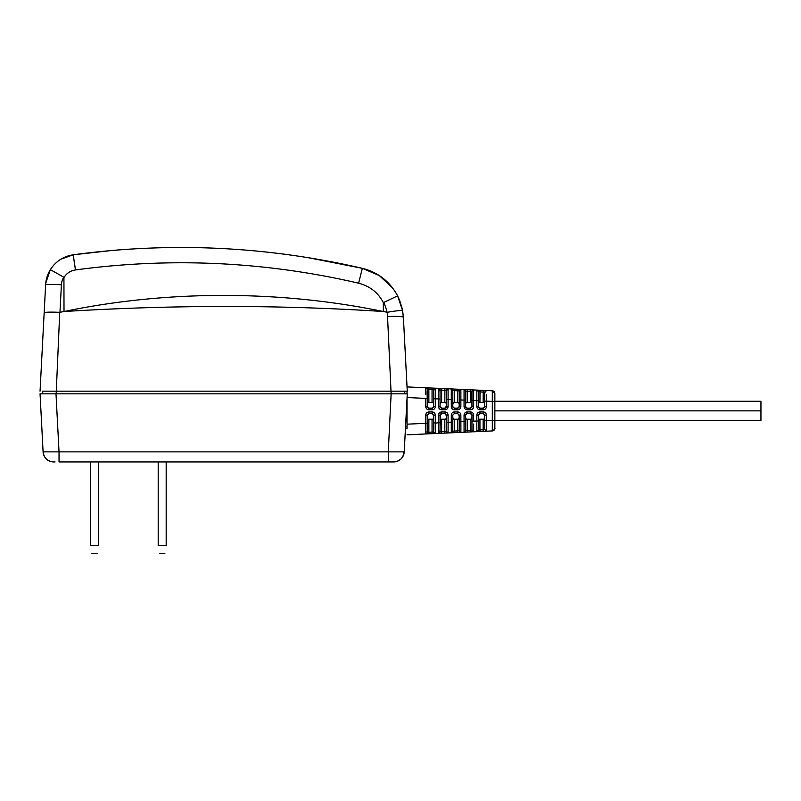 <?xml version="1.0" encoding="UTF-8"?>
<svg xmlns="http://www.w3.org/2000/svg" width="801" height="801" viewBox="0 0 801 801"><rect width="100%" height="100%" fill="white"/><g stroke="black" fill="none" stroke-linecap="round" stroke-linejoin="round"><path stroke-width="1.2" d="M53.617 461.957L53.327 461.947C47.319 461.216 43.915 457.852 43.094 451.864L40.05 393.832L407.268 393.832L404.225 451.864L388.275 451.864L388.275 461.957L59.034 461.957L59.034 451.864L43.094 451.864L40.05 393.832L43.094 451.864A10.643 10.643 0 0 0 53.717 461.957L55.069 461.957L53.717 461.957A10.643 10.643 0 0 1 53.156 461.937M388.275 461.957L393.591 461.957A10.643 10.643 0 0 0 404.225 451.864L404.225 451.864A10.643 10.643 0 0 1 393.591 461.957L397.636 461.156L400.931 459.023L402.763 456.71L404.225 451.864C403.414 457.832 400.009 461.186 394.032 461.947L391.759 461.957M407.038 428.425L407.038 398.087L407.038 428.425L405.446 428.425L404.225 451.864L407.268 393.832M404.605 393.301L407.038 393.301L407.038 393.832L407.038 391.168L45.307 391.168M307.574 257.562L362.332 268.325C378.122 272.34 389.877 281.511 397.586 295.849L402.633 310.758L403.394 317.376L407.268 391.168L42.713 391.168L42.713 393.832L394.873 393.832M168.32 391.168L147.134 391.168M101.677 391.168L56.2 391.168M299.724 391.168L286.508 391.168M402.142 308.335L403.394 317.376L407.038 386.913L428.935 387.914L407.038 386.913M50.463 269.476C47.549 274.162 45.937 279.259 45.627 284.776L44.155 312.811C45.066 312.1 50.263 311.939 59.735 312.34L64.01 311.519L63.93 277.607C66.473 273.361 70.298 270.808 75.434 269.937C170.643 257.101 265.031 261.516 358.628 283.194C370.032 286.217 378.272 292.715 383.349 302.678L397.586 295.849L399.759 300.635M358.628 283.194L362.332 268.325L379.233 275.524L392.68 288.03M362.332 268.325C266.783 246.207 170.403 241.702 73.201 254.808L111.9 250.483A798.287 798.287 0 0 1 130.773 249.071M156.265 247.869A798.287 798.287 0 0 1 171.194 247.539M187.855 247.509A798.287 798.287 0 0 1 248.12 250.302M263.018 251.694A798.287 798.287 0 0 1 286.568 254.478M305.592 257.251A798.287 798.287 0 0 1 314.132 258.643M46.118 284.595A16.13 0.821 -177 0 0 45.627 284.776C45.937 279.339 47.509 274.292 50.353 269.647C55.75 261.296 63.369 256.35 73.201 254.808L75.434 269.937M47.96 274.363L50.613 269.246M51.995 267.244L54.588 264.21M58.663 260.665L60.766 259.254M60.846 259.204L73.201 254.808L73.482 256.32M44.155 312.811L40.05 391.168M59.955 312.33L61.407 284.776A15.82 15.8 158.9 0 1 63.8 277.196L50.353 269.647C55.76 261.296 63.369 256.35 73.201 254.808C63.369 256.35 55.76 261.296 50.353 269.647L45.767 283.063M402.633 310.758C401.671 310.197 396.575 310.698 387.344 312.26L383.309 311.519C279.929 304.791 173.497 304.791 64.01 311.519C168.741 289.712 281.341 290.413 383.309 311.519L383.349 302.678M387.344 312.26L391.138 393.832L56 393.832L59.034 451.864L388.275 451.864L391.138 393.832M59.735 312.34L56.17 393.832M402.462 393.832L404.605 393.832L404.605 391.168L404.605 393.832M158.197 461.957L158.197 545.511L166.177 545.511C164.355 556.475 164.355 556.475 166.177 545.511L166.177 461.957M158.197 545.511C160.02 556.475 160.02 556.475 158.197 545.511C160.02 556.475 160.02 556.475 158.197 545.511M90.613 461.957L90.613 545.511L98.593 545.511C96.761 556.475 96.761 556.475 98.593 545.511L98.593 461.957M90.613 545.511C92.435 556.475 92.435 556.475 90.613 545.511C92.435 556.475 92.435 556.475 90.613 545.511M425.762 394.292L425.742 387.764A1.592 1.592 0 0 1 427.263 389.356L428.865 389.506L427.263 389.356L427.263 406.608L428.865 408.2L427.263 406.608L425.772 407.048M486.437 394.603L486.407 406.608C486.217 408.55 485.156 409.611 483.213 409.802C485.156 409.611 486.217 408.55 486.407 406.608L484.745 406.608L484.745 406.077C484.825 403.444 484.295 402.252 483.143 402.502L483.213 390.377L473.421 389.937L473.641 400.57L476.835 400.72L476.845 390.197A1.592 1.582 180 0 1 478.357 391.779L478.357 406.608L479.949 408.2L478.357 406.608L476.835 406.608C477.016 408.55 478.087 409.611 480.029 409.802L479.949 408.2A1.592 1.592 0 0 1 479.429 408.12L479.439 408.12A1.592 1.592 0 0 0 479.539 408.15L478.357 406.608L476.835 406.608L476.835 400.72L478.357 400.72L478.357 406.077L478.357 400.72M483.353 409.792L480.029 409.802M473.631 406.868L473.501 407.539M472.79 408.78L472.099 409.341M471.148 409.722L470.447 409.802L470.367 408.2L467.183 408.2L465.581 406.608L465.581 400.14L465.581 406.608L466.903 408.18M458.532 409.681L459.494 409.231M460.335 408.36L460.705 407.599M460.865 406.658L460.865 406.608C460.675 408.55 459.614 409.611 457.671 409.802L454.477 409.802C452.535 409.611 451.474 408.55 451.283 406.608L451.283 388.926L448.089 388.785L451.283 388.926L452.805 390.518L454.407 390.668L454.477 389.076L451.283 388.926L452.815 390.518L452.805 406.608L452.805 397.016M445.336 408.12A1.592 1.592 0 0 1 444.825 408.2L444.895 409.802L441.711 409.802C439.769 409.611 438.698 408.54 438.517 406.608L438.517 388.345L441.711 388.495L438.517 388.345C441.762 391.349 439.238 389.036 440.039 391.479L440.039 398.978L440.039 389.937L441.631 390.087L441.631 402.502L444.825 402.502C445.977 402.252 446.507 403.444 446.427 406.077L444.825 408.2L446.427 406.598L446.427 392.029C447.298 389.466 444.535 391.749 448.089 388.785L444.895 388.635L448.089 388.785L448.089 406.608C447.899 408.55 446.838 409.611 444.895 409.802L445.036 409.792M445.546 409.732L446.547 409.341M444.825 408.2L441.631 408.2L440.039 406.608L438.548 407.048M439.599 388.835A1.592 1.592 0 0 0 438.517 388.345L432.129 388.054L435.323 388.205L435.323 406.608C435.123 408.55 434.062 409.611 432.129 409.802L432.26 409.792M432.78 409.732L433.782 409.341M428.175 412.014L427.063 412.535M433.651 416.009L433.651 422.898L433.651 415.118L435.323 415.118C435.123 413.176 434.062 412.115 432.129 411.924C434.062 412.115 435.123 413.176 435.323 415.118L435.323 433.531L438.517 433.381L438.517 422.748L435.323 423.118M441.711 411.924L441.451 413.536L444.825 413.526L446.427 415.118L446.427 431.349L448.019 432.951L446.427 431.349L444.825 431.499L444.825 419.223L441.631 419.223C440.49 419.474 439.959 418.282 440.039 415.649L441.631 413.526L440.039 415.128L438.517 415.118C438.698 413.186 439.769 412.125 441.711 411.924L445.756 412.044M446.718 412.495L447.559 413.366M447.939 414.137L448.089 415.068M453.736 412.014L452.605 412.535M460.865 432.34A1.592 1.592 -0 0 1 460.795 432.35A1.592 1.592 -0 0 0 460.865 432.34L460.895 429.246L460.815 432.37L459.193 430.748L457.601 430.918L457.601 419.223L454.407 419.223C453.256 419.474 452.725 418.282 452.805 415.649L451.283 415.118C451.474 413.186 452.535 412.125 454.477 411.924L454.407 413.596L452.805 415.128L454.407 413.526L457.601 413.526L459.193 415.118L460.865 415.118C460.675 413.176 459.604 412.115 457.671 411.924C459.604 412.115 460.675 413.176 460.865 415.118L460.895 428.855M492.365 427.083L492.315 420.305L492.315 430.938L473.421 431.799L471.969 430.117L470.367 430.337L470.367 419.223L467.183 419.223C466.032 419.474 465.501 418.282 465.581 415.649L464.059 415.118C464.25 413.176 465.311 412.115 467.253 411.924L467.183 413.596L465.581 415.128L467.183 413.526L470.367 413.526L471.969 415.118L473.631 414.868M473.491 414.177L473.071 413.296M470.598 411.934L470.447 411.924C472.38 412.115 473.451 413.176 473.641 415.118L473.641 421.156L471.969 421.146L471.969 415.118L470.427 413.596M479.268 412.014L478.147 412.535M485.917 431.228L484.745 429.446L483.143 429.757L483.143 419.223L479.949 419.223C478.808 419.474 478.277 418.282 478.357 415.649L476.835 415.118C477.016 413.186 478.087 412.125 480.029 411.924L479.949 413.596L478.357 415.128L479.949 413.526L483.143 413.526L484.745 415.118L486.407 415.118C486.217 413.176 485.156 412.115 483.213 411.924C485.156 412.115 486.217 413.176 486.407 415.118L486.437 427.063M494.858 411.003L494.858 420.305L492.315 420.305L492.315 390.788L485.917 390.498L492.315 390.788L494.858 393.451L494.858 428.265C495.338 428.715 494.497 429.606 492.315 430.938L493.156 430.758M494.858 395.904L494.858 410.863L760.95 410.863L760.95 401.281L494.858 401.281L494.858 395.904M494.688 429.196L494.858 420.305M477.957 390.137L477.116 390.097L478.497 391.699L484.745 392.29L484.745 401.161L494.858 401.421L494.858 393.451A2.663 2.663 0.3 0 0 492.315 390.788L492.365 393.271M486.427 431.008L486.437 428.084L486.427 431.008A1.592 1.572 -0 0 1 486.337 431.008L484.745 429.446L484.745 415.118L483.203 413.596M486.417 422.297L486.407 420.575L492.315 420.305M467.183 419.223L467.183 430.477L465.581 430.598L470.367 430.337L470.447 431.929L473.641 431.699L473.651 424.049M459.173 430.778L460.795 432.35L459.193 430.397M451.313 430.718L451.283 432.8L448.089 432.951L451.283 432.8L451.283 422.167L448.089 422.317L448.089 432.951L438.517 433.381A1.592 1.592 0 0 0 439.599 432.89M448.119 430.878L448.089 432.951L444.895 433.091L444.825 431.499L441.631 431.639L441.711 433.241L438.517 433.381L440.039 431.789L441.631 431.639L440.039 431.789L440.039 415.649M440.099 417.691L440.049 417.011M446.017 418.663L446.297 418.022M446.407 417.001L446.417 416.41M441.551 431.649L441.631 433.241M440.039 431.539L440.039 431.789A1.592 1.592 0 0 1 438.517 433.381L438.517 433.381C441.762 430.377 439.238 432.69 440.039 430.237L440.53 413.967L440.039 415.118L440.53 413.967L440.039 415.118L438.517 415.118L438.517 422.748L440.039 422.748L440.039 431.539M428.935 411.924L428.865 413.596L427.263 415.128L425.742 415.118C425.932 413.186 426.993 412.125 428.935 411.924L432.129 411.924L432.049 413.526L433.651 415.118L433.651 425.161M425.762 433.021L425.742 433.962L428.935 433.822L425.742 433.962L425.742 423.329L407.038 424.18M477.126 431.629L480.019 431.499L479.949 429.897L478.497 430.077M473.421 431.799L480.019 431.499M470.447 431.929L465.041 432.18M452.805 431.118L451.283 432.8L454.477 432.66L467.243 432.079L467.183 430.477M433.651 424.78L433.651 422.898C434.312 436.445 432.079 430.297 435.323 433.531L428.935 433.822L428.865 432.22L427.263 432.37L432.049 432.079L432.049 419.223C433.201 419.474 433.731 418.282 433.651 415.649L432.049 413.526L428.675 413.536L427.263 415.118L427.263 425.241M427.263 432.089L427.263 432.37A1.592 1.592 0 0 1 425.742 433.962L407.038 434.813L425.742 433.962A1.592 1.592 0 0 0 426.823 433.471M428.925 433.822L425.952 433.952M457.671 432.51L457.601 430.918L454.407 431.058L452.815 431.208L454.407 431.058L454.477 432.66L451.424 432.79M452.034 432.77L452.685 432.74M466.062 432.129L466.993 432.089M483.213 431.349L483.163 430.257M486.407 420.575L484.745 420.575L484.745 415.649C484.825 418.282 484.295 419.474 483.143 419.223L483.414 419.203M484.144 418.873L484.635 417.912M484.735 416.951L484.735 416.42M478.427 417.721L478.357 416.36M478.437 414.618A1.592 1.592 0 0 0 478.407 414.738A1.592 1.592 0 0 1 478.437 414.618A1.592 1.592 0 0 0 478.407 414.738A1.592 1.592 0 0 1 478.437 414.618L478.658 414.207M471.969 415.659L471.969 415.649C472.049 418.282 471.519 419.474 470.367 419.223L470.638 419.203M471.368 418.873L471.859 417.922M471.959 416.981L471.969 416.42M465.631 417.511L465.591 417.001M465.631 414.718L465.882 414.207A1.592 1.592 0 0 0 465.872 414.207M466.743 413.586L466.763 413.576A1.592 1.592 0 0 0 466.653 413.616A1.592 1.592 0 0 1 467.183 413.526L470.367 413.526L470.447 411.924L467.253 411.924M471.969 421.146L471.969 430.117A1.592 1.582 -0 0 0 473.641 431.699L473.671 428.665M465.581 415.689L465.581 421.586L464.059 421.586L464.059 415.118L465.581 415.118L465.581 430.598A1.592 1.592 0 0 1 464.059 432.19L464.059 421.586L459.193 421.726L459.193 415.649C459.273 418.282 458.743 419.474 457.601 419.223L457.862 419.203M458.603 418.873L459.093 417.922M459.183 416.981L459.193 416.009M452.875 417.691L452.825 417.011M459.193 430.497L459.193 415.118L457.661 413.596M451.283 432.8L452.815 431.208L451.283 432.8L452.805 431.208L452.805 422.167L451.283 422.167L451.283 415.118L452.805 415.118L452.805 423.689M427.334 417.691L427.273 417.011M427.263 415.659L427.263 415.649C427.183 418.282 427.714 419.474 428.865 419.223L428.865 432.22M433.641 416.981L433.651 416.42M464.059 406.608L465.581 406.608L465.621 391.108L471.969 391.609L471.969 400.58L473.641 400.57L473.641 406.608C473.441 408.55 472.38 409.611 470.447 409.802L467.253 409.802C465.311 409.611 464.25 408.54 464.059 406.608L464.059 389.536L464.72 389.536M428.935 409.802L428.865 408.2L432.049 408.2A1.592 1.592 0 0 0 432.56 408.12A1.592 1.592 0 0 1 432.46 408.15A1.592 1.592 0 0 0 432.56 408.12L432.53 408.13A1.592 1.592 0 0 1 432.049 408.2L433.651 406.598L432.049 408.2L432.129 409.802L428.935 409.802C426.993 409.611 425.932 408.54 425.742 406.608L427.263 406.608L428.455 408.15M444.825 419.223C445.977 419.474 446.507 418.282 446.427 415.649L444.825 413.596L444.895 411.924C446.838 412.115 447.899 413.176 448.089 415.118L448.089 422.317L446.427 422.317L446.427 431.349L448.089 432.951L446.427 431.419M478.497 430.037L476.845 431.529A1.592 1.582 0 0 0 478.357 429.947L478.357 415.118L478.357 421.006L471.969 421.156M476.845 431.529L476.835 415.118L478.357 415.118M467.183 413.596L470.367 413.526A1.592 1.592 0 0 1 471.018 413.656A1.592 1.592 0 0 0 470.367 413.526M464.059 432.19L467.243 432.079M435.323 433.531L435.323 433.531A1.592 1.592 0.4 0 1 433.651 431.929L432.049 432.079L432.129 433.671M435.323 422.898L433.651 422.898L433.651 431.709M428.865 413.596L432.049 413.596M432.049 419.223L428.865 419.223M441.631 413.596L444.825 413.596M454.477 411.924L457.671 411.924L457.601 413.596L454.407 413.596M459.193 415.649L457.721 413.526M480.029 411.924L483.213 411.924L483.143 413.596L479.949 413.596M466.052 389.596L466.733 389.626M453.857 389.046L453.156 389.016M452.475 388.976L451.794 388.946M438.778 388.355L438.517 388.345A1.592 1.592 0 0 1 440.039 389.937L446.427 390.568M440.039 405.717L440.039 398.978L440.039 406.608L440.039 398.978L435.243 398.838L435.323 388.205L436.905 388.275M426.823 388.255A1.592 1.592 0 0 0 425.742 387.764L432.129 388.054L432.049 389.646L433.651 389.797L433.651 406.077C433.731 403.444 433.201 402.252 432.049 402.502L432.049 389.646L428.865 389.506L428.865 402.502C427.714 402.252 427.183 403.444 427.263 406.077L427.263 406.077M438.688 388.355L444.895 388.635L444.825 402.502M454.477 389.066L473.421 389.937L471.859 391.529L471.969 406.608L470.367 408.2L467.183 408.13M483.684 408.11A1.592 1.592 0 0 1 483.554 408.15A1.592 1.592 0 0 0 483.684 408.11A1.592 1.592 0 0 1 483.143 408.2L484.745 406.598L484.495 392.1L486.427 390.718L483.213 390.377L483.143 391.969M486.427 390.718A1.592 1.572 180 0 0 486.337 390.718L484.745 392.62M480.019 390.227L479.949 402.502C478.808 402.252 478.277 403.444 478.357 406.077M483.143 408.13L479.949 408.13M479.689 402.523L483.143 402.502M484.745 406.608L483.143 408.2L483.213 409.802M483.143 408.2L479.949 408.2A1.592 1.592 0 0 1 479.429 408.12M484.685 407.018A1.592 1.592 0 0 1 484.655 407.118A1.592 1.592 0 0 0 484.685 407.018A1.592 1.592 0 0 1 484.655 407.118L484.435 407.519M473.661 397.066L473.641 390.027A1.592 1.582 180 0 0 471.969 391.609L471.969 406.067C472.049 403.444 471.519 402.252 470.367 402.502L470.447 389.797M467.253 409.802L467.183 408.2M465.621 391.108L464.139 389.506L467.243 389.646L467.183 391.248L465.581 391.128A1.592 1.592 180 0 0 464.059 389.536M458.032 408.14L458.102 408.12A1.592 1.592 0 0 1 458.012 408.15A1.592 1.592 0 0 0 458.142 408.11A1.592 1.592 0 0 1 457.601 408.2L459.193 406.598L459.193 399.999L460.865 399.989L460.895 392.48L460.865 389.386L459.173 390.958L459.193 399.999L459.193 390.978L457.601 390.808L457.671 389.216M460.895 392.48L460.865 389.386A1.592 1.592 180 0 0 460.795 389.376L459.193 390.978L459.193 399.999M457.671 409.802L457.601 408.2L459.193 406.608L459.193 397.666M446.427 390.738L448.019 388.775L446.427 390.377L446.427 399.419L452.805 399.559L452.805 390.518L454.407 390.668L454.407 402.502C453.256 402.252 452.725 403.444 452.805 406.077M457.601 408.2L454.407 408.2L452.805 406.608L454.377 408.13M457.601 408.13L454.407 408.13L454.477 409.802M454.407 402.502L457.601 402.502C458.743 402.252 459.283 403.444 459.193 406.077M459.143 407.018A1.592 1.592 0 0 1 459.113 407.118A1.592 1.592 0 0 0 459.143 407.018A1.592 1.592 0 0 1 459.113 407.118L458.893 407.519M459.193 406.608L460.865 406.608L460.885 396.575M441.711 409.802L441.361 408.18M425.742 406.608L425.742 398.397L427.263 398.397L427.263 396.175M432.049 408.13L428.865 408.13M428.865 402.502L432.049 402.502M428.935 387.914L428.865 389.506M433.561 407.128A1.592 1.592 0 0 0 433.601 407.018A1.592 1.592 0 0 1 433.561 407.128A1.592 1.592 0 0 0 433.601 407.018A1.592 1.592 0 0 1 433.561 407.128L433.341 407.519M441.711 388.495L441.631 390.087M441.631 402.502C440.49 402.252 439.959 403.444 440.039 406.077L440.039 396.755M438.517 406.608L440.039 406.608L440.039 406.077M441.231 408.15L440.039 406.608L441.611 408.13M444.825 408.13L441.631 408.2M446.367 407.018A1.592 1.592 0 0 1 446.337 407.128L446.117 407.519M467.183 391.248L467.173 402.502C466.032 402.252 465.501 403.444 465.581 406.077M470.367 408.13L471.969 406.598L471.969 400.58M467.183 402.502L470.367 402.502M465.581 406.608L466.783 408.15A1.592 1.592 0 0 1 466.653 408.11L466.733 408.14M471.919 407.018A1.592 1.592 0 0 1 471.879 407.128A1.592 1.592 0 0 0 471.919 407.018A1.592 1.592 0 0 1 471.879 407.128L471.659 407.519M470.878 408.12A1.592 1.592 0 0 1 470.778 408.15A1.592 1.592 0 0 0 470.878 408.12A1.592 1.592 0 0 1 470.367 408.2M427.273 404.745L427.263 405.306M433.571 403.974L433.641 404.715M433.651 405.717L433.651 396.976M433.651 390.077L433.651 389.797A1.592 1.592 0 0 1 435.243 388.195A1.592 1.592 179.6 0 1 435.323 388.205L434.653 388.315M433.651 389.676L433.651 398.838L435.243 398.838M438.537 394.783L438.517 398.948M465.832 403.354L465.631 404.135M465.591 404.735L465.581 405.717M471.889 403.974L471.959 404.715M465.892 407.519L465.611 406.888M471.969 405.717L471.969 398.578M478.948 402.853L478.457 403.804M478.367 404.735L478.357 405.336M484.675 404.034L484.725 404.715M478.658 407.519L478.377 406.888M486.417 399.419L486.407 401.081M453.206 403.083L452.905 403.834M452.825 404.745L452.815 405.306M457.601 402.502L457.601 390.808L454.407 390.668M459.123 403.974L459.183 404.715M453.116 407.519L452.835 406.888M440.049 404.745L440.039 405.306M446.367 404.155L446.407 404.715M440.34 407.519L440.059 406.888M494.858 420.445L760.95 420.445L760.95 410.863L494.858 410.863M405.446 428.425L404.225 451.864M361.631 270.768L361.301 272.08M360.77 274.202L360.55 275.123M75.164 267.965L73.992 259.714M45.627 284.776A16.13 0.821 3 0 1 61.407 284.776M383.529 302.287A37.116 37.056 -159.4 0 1 386.993 312.25M403.394 317.376A16.13 1.662 177 0 0 387.774 316.525M405.536 426.833L407.038 426.833M494.708 392.6A2.663 2.663 0 0 0 492.315 390.788M494.858 428.275A2.663 2.663 0 0 1 492.315 430.938A2.663 2.663 179.7 0 0 494.858 428.275M433.651 431.989A1.592 1.592 0 0 0 434.222 433.161M434.272 433.201A1.592 1.592 0 0 0 435.243 433.531M466.793 413.576A1.592 1.592 0 0 0 466.653 413.616A1.592 1.592 0 0 1 467.183 413.526L466.943 413.546M427.263 415.118L425.742 415.118L425.742 423.329L427.263 423.329L427.263 430.818C426.462 433.271 428.996 430.958 425.742 433.962M460.865 399.989L465.581 400.14L465.581 391.128M407.068 397.546L425.742 398.397M483.143 429.757L479.949 429.897L479.949 419.223M465.621 430.618L464.139 432.22M460.865 421.737L459.193 421.737L459.193 430.337M433.651 422.898L433.651 431.929M426.943 433.321L426.202 433.872M448.089 415.118L446.427 415.118L444.945 413.526M448.089 432.951C444.755 430.467 447.148 433.691 446.427 422.317L446.427 415.118M441.631 419.223L441.631 431.639M459.193 430.748L459.193 415.118M454.407 419.223L454.407 431.058M427.263 406.608L427.263 389.356M427.263 398.397C426.653 384.8 428.705 391.068 425.742 387.764L426.913 388.365M484.745 392.29L484.745 401.161M473.641 406.608L471.969 406.608M453.306 407.759L452.805 406.608L451.484 406.608M448.089 406.608L446.427 406.608M440.039 398.978L440.039 389.907M435.323 406.608L433.651 406.608M433.651 398.838L433.651 391.349C434.522 388.916 431.759 391.188 435.323 388.205A1.592 1.592 179.6 0 0 435.243 388.195A1.592 1.592 0 0 0 434.162 388.625M397.536 295.739L402.472 309.927M402.152 308.385L399.559 300.145M164.846 553.491L159.529 553.491M97.261 553.491L91.935 553.491M446.427 431.298L446.427 430.417M452.965 432.72L453.546 432.7M441.701 433.241L438.517 433.381M433.651 415.118L432.18 413.526M446.427 422.317L446.427 415.659M465.581 415.118L466.162 413.887M484.745 415.118L483.143 413.526M484.745 420.575L484.745 415.809M448.089 388.785L446.527 389.807M464.47 389.526L465.391 389.566M466.062 389.596L466.653 389.626M478.357 399.549L478.357 398.838"/></g></svg>

